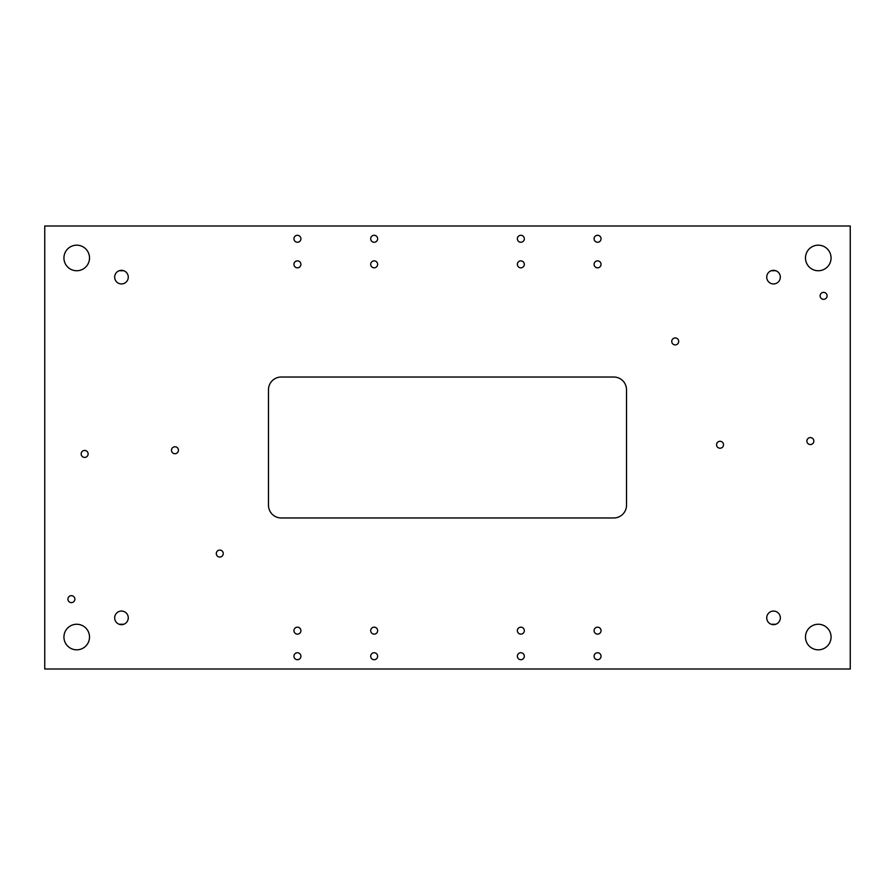 <?xml version="1.0" encoding="UTF-8"?>
<svg xmlns="http://www.w3.org/2000/svg" width="895" height="895" viewBox="0 0 895 895"><rect width="100%" height="100%" fill="white"/><g stroke="black" fill="none" stroke-linecap="round" stroke-linejoin="round"><path stroke-width="1.34" d="M850.25 270.76A19.175 19.175 0 0 0 850.25 270.749L850.25 245.174A19.175 19.175 0 0 0 850.25 245.152M44.75 245.152A19.175 19.175 0 0 0 44.75 245.174L44.75 270.749A19.175 19.175 0 0 0 44.75 270.76M44.75 624.24A19.175 19.175 0 0 0 44.75 624.251L44.75 649.826A19.175 19.175 0 0 0 44.75 649.848M850.25 649.848A19.175 19.175 0 0 0 850.25 649.826L850.25 624.251A19.175 19.175 0 0 0 850.25 624.24M219.778 550.089A3.479 3.479 0 0 0 216.299 553.569A3.479 3.479 0 0 0 219.778 557.048A3.479 3.479 0 0 0 223.258 553.569A3.479 3.479 0 0 0 219.778 550.089M823.601 292.374A3.479 3.479 0 0 0 820.122 295.853A3.479 3.479 0 0 0 823.601 299.333A3.479 3.479 0 0 0 827.081 295.853A3.479 3.479 0 0 0 823.601 292.374M810.355 437.588A3.479 3.479 0 0 0 806.876 441.067A3.479 3.479 0 0 0 810.355 444.546A3.479 3.479 0 0 0 813.835 441.067A3.479 3.479 0 0 0 810.355 437.588M720.027 441.28A3.479 3.479 0 0 0 716.548 444.748A3.479 3.479 0 0 0 720.027 448.227A3.479 3.479 0 0 0 723.507 444.748A3.479 3.479 0 0 0 720.027 441.28M675.222 337.952A3.479 3.479 0 0 0 671.742 341.431A3.479 3.479 0 0 0 675.222 344.911A3.479 3.479 0 0 0 678.701 341.431A3.479 3.479 0 0 0 675.222 337.952M71.399 595.667A3.479 3.479 0 0 0 67.919 599.147A3.479 3.479 0 0 0 71.399 602.626A3.479 3.479 0 0 0 74.878 599.147A3.479 3.479 0 0 0 71.399 595.667M84.645 450.453A3.479 3.479 0 0 0 81.165 453.933A3.479 3.479 0 0 0 84.645 457.412A3.479 3.479 0 0 0 88.124 453.933A3.479 3.479 0 0 0 84.645 450.453M174.972 446.773A3.479 3.479 0 0 0 171.493 450.252A3.479 3.479 0 0 0 174.972 453.72A3.479 3.479 0 0 0 178.452 450.252A3.479 3.479 0 0 0 174.972 446.773M818.276 245.174A12.787 12.787 0 0 0 805.489 257.961A12.787 12.787 0 0 0 818.276 270.749A12.787 12.787 0 0 0 831.063 257.961A12.787 12.787 0 0 0 818.276 245.174M818.276 624.251A12.787 12.787 0 0 0 805.489 637.039A12.787 12.787 0 0 0 818.276 649.826A12.787 12.787 0 0 0 831.063 637.039A12.787 12.787 0 0 0 818.276 624.251M76.724 624.251A12.787 12.787 0 0 0 63.937 637.039A12.787 12.787 0 0 0 76.724 649.826A12.787 12.787 0 0 0 89.511 637.039A12.787 12.787 0 0 0 76.724 624.251M76.724 245.174A12.787 12.787 0 0 0 63.937 257.961A12.787 12.787 0 0 0 76.724 270.749A12.787 12.787 0 0 0 89.511 257.961A12.787 12.787 0 0 0 76.724 245.174M121.474 270.335A6.802 6.802 0 0 0 114.672 277.137A6.802 6.802 0 0 0 121.474 283.939A6.802 6.802 0 0 0 128.276 277.137A6.802 6.802 0 0 0 121.474 270.335M121.474 611.061A6.802 6.802 0 0 0 114.672 617.863A6.802 6.802 0 0 0 121.474 624.665A6.802 6.802 0 0 0 128.276 617.863A6.802 6.802 0 0 0 121.474 611.061M773.526 611.061A6.802 6.802 0 0 0 766.724 617.863A6.802 6.802 0 0 0 773.526 624.665A6.802 6.802 0 0 0 780.328 617.863A6.802 6.802 0 0 0 773.526 611.061M773.526 270.335A6.802 6.802 0 0 0 766.724 277.137A6.802 6.802 0 0 0 773.526 283.939A6.802 6.802 0 0 0 780.328 277.137A6.802 6.802 0 0 0 773.526 270.335M297.431 652.746A3.479 3.479 0 0 0 293.952 656.225A3.479 3.479 0 0 0 297.431 659.704A3.479 3.479 0 0 0 300.91 656.225A3.479 3.479 0 0 0 297.431 652.746M297.431 627.171A3.479 3.479 0 0 0 293.952 630.651A3.479 3.479 0 0 0 297.431 634.13A3.479 3.479 0 0 0 300.91 630.651A3.479 3.479 0 0 0 297.431 627.171M374.155 627.171A3.479 3.479 0 0 0 370.675 630.651A3.479 3.479 0 0 0 374.155 634.13A3.479 3.479 0 0 0 377.634 630.651A3.479 3.479 0 0 0 374.155 627.171M374.155 652.746A3.479 3.479 0 0 0 370.675 656.225A3.479 3.479 0 0 0 374.155 659.704A3.479 3.479 0 0 0 377.634 656.225A3.479 3.479 0 0 0 374.155 652.746M520.845 652.746A3.479 3.479 0 0 0 517.366 656.225A3.479 3.479 0 0 0 520.845 659.704A3.479 3.479 0 0 0 524.325 656.225A3.479 3.479 0 0 0 520.845 652.746M520.845 627.171A3.479 3.479 0 0 0 517.366 630.651A3.479 3.479 0 0 0 520.845 634.13A3.479 3.479 0 0 0 524.325 630.651A3.479 3.479 0 0 0 520.845 627.171M597.569 627.171A3.479 3.479 0 0 0 594.09 630.651A3.479 3.479 0 0 0 597.569 634.13A3.479 3.479 0 0 0 601.048 630.651A3.479 3.479 0 0 0 597.569 627.171M597.569 652.746A3.479 3.479 0 0 0 594.09 656.225A3.479 3.479 0 0 0 597.569 659.704A3.479 3.479 0 0 0 601.048 656.225A3.479 3.479 0 0 0 597.569 652.746M597.569 235.295A3.479 3.479 0 0 0 594.09 238.775A3.479 3.479 0 0 0 597.569 242.254A3.479 3.479 0 0 0 601.048 238.775A3.479 3.479 0 0 0 597.569 235.295M597.569 260.87A3.479 3.479 0 0 0 594.09 264.349A3.479 3.479 0 0 0 597.569 267.829A3.479 3.479 0 0 0 601.048 264.349A3.479 3.479 0 0 0 597.569 260.87M520.845 260.87A3.479 3.479 0 0 0 517.366 264.349A3.479 3.479 0 0 0 520.845 267.829A3.479 3.479 0 0 0 524.325 264.349A3.479 3.479 0 0 0 520.845 260.87M520.845 235.295A3.479 3.479 0 0 0 517.366 238.775A3.479 3.479 0 0 0 520.845 242.254A3.479 3.479 0 0 0 524.325 238.775A3.479 3.479 0 0 0 520.845 235.295M374.155 235.295A3.479 3.479 0 0 0 370.675 238.775A3.479 3.479 0 0 0 374.155 242.254A3.479 3.479 0 0 0 377.634 238.775A3.479 3.479 0 0 0 374.155 235.295M374.155 260.87A3.479 3.479 0 0 0 370.675 264.349A3.479 3.479 0 0 0 374.155 267.829A3.479 3.479 0 0 0 377.634 264.349A3.479 3.479 0 0 0 374.155 260.87M297.431 260.87A3.479 3.479 0 0 0 293.952 264.349A3.479 3.479 0 0 0 297.431 267.829A3.479 3.479 0 0 0 300.91 264.349A3.479 3.479 0 0 0 297.431 260.87M297.431 235.295A3.479 3.479 0 0 0 293.952 238.775A3.479 3.479 0 0 0 297.431 242.254A3.479 3.479 0 0 0 300.91 238.775A3.479 3.479 0 0 0 297.431 235.295M850.25 225.987L850.25 669.012L44.75 669.012L44.75 225.987L850.25 225.987M268.478 505.194L268.478 389.806A12.787 12.787 0 0 1 281.265 377.019L613.735 377.019A12.787 12.787 0 0 1 626.522 389.806L626.522 505.194A12.787 12.787 0 0 1 613.735 517.981L281.265 517.981A12.787 12.787 0 0 1 268.478 505.194M850.25 289.924L850.25 605.076M44.75 605.076L44.75 289.924M775.853 624.251L771.199 624.251M123.801 624.251L119.147 624.251M119.147 270.749L123.801 270.749M771.199 270.749L775.853 270.749"/></g></svg>
